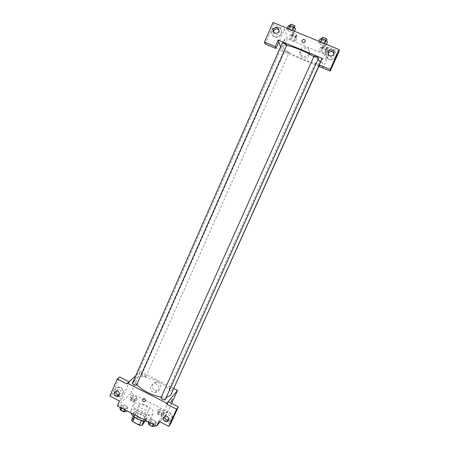 <?xml version="1.0" encoding="UTF-8"?>
<svg xmlns="http://www.w3.org/2000/svg" width="449" height="449" viewBox="0 0 449 449"><rect width="100%" height="100%" fill="white"/><g stroke="black" fill="none" stroke-linecap="round" stroke-linejoin="round"><path stroke-width="0.34" stroke-dasharray="2.25 1.68" d="M139.285 404.947L139.106 405.211C137.714 407.658 148.058 412.266 148.95 409.589C150.252 407.299 140.947 402.832 139.285 404.947M133.027 419.04L132.842 419.321C131.383 421.914 141.699 426.511 142.653 423.688C144.017 421.269 134.739 416.795 133.027 419.04M141.441 420.55L143.904 420.707L146.06 418.204L144.836 416.605L138.236 413.209L136.17 417.862L142.76 421.263L143.972 422.874M131.484 420.09L133.768 417.604L136.17 417.862M141.48 420.455L134.689 417.177M133.263 416.071L135.839 412.94L133.768 417.604M133.572 415.376L134.773 416.986M138.236 413.209L135.839 412.94M135.188 417.519C133.549 416.111 132.915 414.91 133.28 413.911C134.577 410.229 148.249 416.313 146.38 419.742C145.88 420.685 144.561 421.016 142.423 420.741M138.427 417.587C142.849 419.579 145.734 419.776 147.076 418.176C148.849 415.028 136.502 409.073 134.223 411.974L133.976 412.345C133.589 413.956 135.07 415.701 138.427 417.587M144.836 416.605L142.76 421.263M143.904 420.707L143.759 421.039M146.06 418.204L144.724 421.19M147.205 421.274C148.86 421.123 149.904 420.59 150.336 419.675C152.974 414.943 134.56 406.053 131.074 410.352L130.681 410.925L130.71 412.766M133.847 404.083L133.465 404.644C130.631 409.555 151.386 418.799 153.143 413.406C155.73 408.792 137.287 399.902 133.847 404.083M117.397 405.902L130.968 392.993L167.847 411.84L160.007 421.864M127.802 408.422L125.164 408.596L121.892 406.906L121.292 405.071L123.935 404.914L127.174 406.581L127.802 408.422L125.164 408.596L121.892 406.906L121.292 405.071L123.935 404.914L127.174 406.581L127.802 408.422L126.781 410.74M149.663 419.68L152.194 419.456L155.477 421.145L156.258 423.076L153.732 423.317L150.415 421.605L149.663 419.68L152.194 419.456L155.477 421.145L156.258 423.076L153.732 423.317L150.415 421.605L149.663 419.68L148.619 422.004M158.216 409.466L160.59 409.297L163.728 410.902L164.514 412.687L162.14 412.872L158.98 411.25L158.216 409.466L160.59 409.297L163.728 410.902L164.514 412.687L162.14 412.872L158.98 411.25L158.216 409.466L156.836 412.536L159.215 412.356L162.353 413.961L163.133 415.763L160.753 415.959L157.593 414.337L156.836 412.536M131.114 395.597L133.589 395.49L136.687 397.073L137.332 398.779L134.857 398.903L131.731 397.303L131.114 395.597L133.589 395.49L136.687 397.073L137.332 398.779L134.857 398.903L131.731 397.303L131.114 395.597L129.761 398.661L132.242 398.538L135.334 400.126L135.974 401.844L133.493 401.978L130.373 400.379L129.761 398.661M168.437 401.821L160.798 418.799L158.851 421.269M171.63 403.443L167.847 411.84M172.332 399.088L170.974 401.928M166.074 420.517L169.481 420.831C174.655 419.439 172.046 410.773 166.82 411.997C162.785 412.552 162.246 418.765 166.074 420.517M160.798 418.799L170.637 423.85M166.927 421.583L165.608 421.134C161.763 419.377 162.308 413.147 166.355 412.592C171.591 411.368 174.212 420.056 169.02 421.448L166.933 421.583M168.706 419.579L169.902 418.35C170.373 415.802 169.312 414.489 166.725 414.405L164.783 416.391M154.77 390.17L156.869 390.641C162.055 390.675 161.702 382.11 156.505 382.015C152.093 381.538 150.656 388.318 154.77 390.17M135.671 375.813L140.397 371.62L130.968 392.993M140.397 371.62L173.909 388.542M153.002 392.05C148.849 390.175 150.297 383.328 154.753 383.816C159.996 383.912 160.36 392.561 155.124 392.527L153.002 392.05M133.527 381.757L133.359 382.722C134.33 381.375 134.745 380.449 134.621 379.949L133.527 381.757L134.621 379.949C134.751 380.449 134.33 381.375 133.364 382.722L133.527 381.757M128.975 381.745L129.329 381.925L121.898 398.824L119.529 401.047M129.329 381.925L127.039 383.962M117.436 395.552L119.389 396.052C124.822 396.372 124.76 387.313 119.327 387.049C114.697 386.404 113.109 393.582 117.436 395.552M121.898 398.824L117.183 396.405M116.993 396.31L112.284 393.885L119.664 377.008M117.094 396.214L116.835 396.091C112.503 394.121 114.091 386.915 118.732 387.566C124.182 387.829 124.244 396.916 118.794 396.59L117.475 396.36M119.311 394.722L121.017 393.307C121.527 391.214 120.73 389.9 118.637 389.362L116.123 390.995M112.284 393.885L109.814 396.046M144.623 398.684L143.927 398.51M145.695 376.604L145.768 376.509C144.836 374.988 143.495 374.404 141.744 374.752C142.496 376.155 143.815 376.773 145.695 376.604M165.226 399.689C164.424 398.106 163.038 397.438 161.062 397.679M136.614 385.085C135.862 383.586 134.481 382.941 132.477 383.143M173.089 390.361C172.304 388.896 170.979 388.256 169.121 388.447L169.071 388.525C169.548 389.749 170.783 390.434 172.781 390.579M170.811 394.957C175.009 387.408 142.221 371.637 136.069 378.193L135.351 379.169C134.762 380.561 135.284 382.312 136.911 384.417M161.32 397.062L166.31 397.275M320.227 62.377L320.171 62.821C318.975 67.333 283.33 52.084 282.241 46.629L282.236 45.933C282.589 45.203 284.043 45.035 286.608 45.439M313.812 56.596L317.948 59.515M289.049 52.797C287.629 51.635 286.209 51.018 284.773 50.945C285.979 52.084 287.399 52.724 289.044 52.87L289.049 52.797M318.532 58.218C316.932 58.168 315.417 57.517 313.974 56.277M286.765 45.074C285.267 45.035 283.768 44.384 282.269 43.132M319.138 65.189L319.233 65.408C317.718 65.33 316.276 64.712 314.906 63.556L314.912 63.511C316.029 63.466 317.426 64.016 319.116 65.167M280.513 47.038L281.843 50.99L318.796 66.379M322.78 67.979L322.073 58.275M301.835 40.904C302.592 43.312 303.754 43.463 305.309 41.364L305.309 41.364M328.073 53.908C327.248 57.309 332.501 58.763 333.809 55.491L334.022 53.571M328.932 59.044C326.619 57.876 325.688 55.979 326.142 53.358C327.501 46.853 337.94 49.104 335.931 55.485C334.572 58.746 332.243 59.93 328.932 59.044M328.943 59.47C332.243 60.357 334.567 59.178 335.919 55.929C337.923 49.564 327.517 47.319 326.165 53.801C325.71 56.417 326.636 58.308 328.943 59.47M273.587 32.188C273.637 35.735 279.261 35.6 279.486 32.042L279.02 30.1M274.502 36.515C272.515 35.566 271.561 33.95 271.634 31.677C271.942 25.161 282.393 25.677 281.444 32.182C280.44 35.926 278.127 37.368 274.502 36.515M274.676 37.009C278.29 37.862 280.597 36.42 281.596 32.693C282.544 26.205 272.122 25.688 271.813 32.182C271.74 34.45 272.695 36.06 274.676 37.009M265.275 44.036L273.783 24.588L284.537 29.011L278.818 42.01M273.783 24.588L273.071 22.45M339.107 51.444L328.084 46.915L319.267 66.514M326.412 44.356L325.834 45.635L323.937 44.041L320.216 42.515L318.431 42.593L320.345 44.187L324.026 45.703L325.839 45.641L323.937 44.041L320.216 42.515L318.431 42.593L320.35 44.187M326.17 53.487L324.369 52.005L320.839 50.546L319.138 50.58L320.956 52.056L324.453 53.504L326.176 53.487L324.369 52.005L320.839 50.546L319.138 50.58L320.951 52.056L324.453 53.504L326.17 53.487L327.776 49.923L325.98 48.425L322.444 46.971L320.738 47.022L322.545 48.514L326.047 49.957L327.776 49.923M295.852 40.971L293.921 39.445L290.436 38.008L288.909 38.103L290.857 39.63L294.303 41.055L295.857 40.971L293.921 39.445L290.436 38.008L288.915 38.103L290.857 39.63L294.303 41.055L295.852 40.971L297.423 37.419L295.498 35.875L292.013 34.444L290.481 34.562L292.411 36.1L295.869 37.525L297.423 37.419M294.482 31.245L293.921 32.519L291.884 30.869L288.213 29.365L286.625 29.522L288.679 31.161L292.305 32.654L293.927 32.519L291.878 30.869L288.213 29.365L286.619 29.516L288.679 31.166M284.537 29.011L287.242 38.743L328.337 55.721L328.298 54.509M328.264 53.274L328.084 46.915M309.243 55.12L309.586 54.032C310.966 47.936 301.077 46.629 300.308 52.786C299.202 58.039 307.251 60.16 309.243 55.12M328.337 55.721L322.803 67.99M287.242 38.743L281.843 50.99M308.996 53.56C306.981 58.656 298.849 56.518 299.966 51.203C300.74 44.979 310.742 46.298 309.344 52.46L308.996 53.56M284.077 40.096L283.645 42.071C284.559 40.562 284.93 39.512 284.756 38.928L284.077 40.096L284.756 38.928C284.93 39.512 284.559 40.562 283.645 42.071L284.077 40.096M326.041 58.174L325.407 59.369L326.648 56.243L326.041 58.168M291.799 35.106L291.805 35.022C293.489 35.095 294.914 35.735 296.093 36.953C294.628 36.958 293.203 36.341 291.799 35.106M295.498 35.875L293.921 39.445M292.013 34.444L290.436 38.008M290.481 34.562L288.915 38.103M292.411 36.1L290.857 39.63M295.869 37.525L294.303 41.055M292.585 33.333L292.591 33.248C294.275 33.31 295.706 33.956 296.879 35.179C295.414 35.19 293.983 34.573 292.585 33.333M322.079 47.577L322.085 47.521C323.791 47.572 325.233 48.206 326.423 49.418C324.874 49.418 323.426 48.801 322.079 47.577M325.98 48.425L324.369 52.005M322.444 46.971L320.839 50.546M320.738 47.022L319.138 50.58M322.545 48.514L320.951 52.056M326.047 49.957L324.453 53.504M322.876 45.792L322.887 45.736C324.593 45.781 326.041 46.415 327.22 47.639C325.671 47.639 324.217 47.027 322.876 45.792M288.269 25.784L290.312 27.445L293.949 28.938L295.577 28.775M289.661 26.351L289.667 26.255C289.835 25.571 294.566 27.715 294.174 28.298C292.636 28.332 291.132 27.686 289.661 26.351M292.142 30.285L291.884 30.869M288.471 28.775L288.213 29.365M287.186 28.248L286.625 29.522M290.312 27.445L288.679 31.161L292.305 32.654L293.921 32.519M293.949 28.938L292.305 32.654M294.999 26.429C293.455 26.469 291.951 25.823 290.486 24.482M320.115 38.839L322.017 40.449L325.705 41.965L327.523 41.88M321.523 39.417L321.535 39.355C321.709 38.665 326.502 40.769 326.097 41.359C324.464 41.387 322.938 40.741 321.523 39.417M324.206 43.452L323.937 44.041M320.479 41.925L320.216 42.515M319.003 41.314L318.431 42.593M322.017 40.449L320.345 44.187L324.026 45.703L325.834 45.635M325.705 41.965L324.026 45.703M326.945 39.478C325.301 39.518 323.774 38.872 322.365 37.542M130.945 399.268L130.861 399.386C131.742 400.996 133.072 401.58 134.868 401.125C134.167 399.638 132.859 399.015 130.945 399.268L130.855 399.397C131.737 401.008 133.067 401.591 134.863 401.137C134.161 399.649 132.853 399.026 130.94 399.279M137.332 398.779L135.974 401.844M134.857 398.903L133.493 401.978M131.731 397.303L130.373 400.379M133.589 395.49L132.242 398.538M136.687 397.073L135.334 400.126M158.037 413.153L157.986 413.237C158.845 414.893 160.175 415.499 161.977 415.067C161.242 413.501 159.928 412.867 158.037 413.153M164.514 412.687L163.133 415.763M162.14 412.872L160.753 415.959M158.98 411.25L157.593 414.337M160.59 409.297L159.215 412.356M163.728 410.902L162.353 413.961M158.031 413.164L157.981 413.248C158.839 414.904 160.17 415.516 161.971 415.084C161.236 413.518 159.923 412.878 158.031 413.164M119.883 408.276L122.526 408.107L125.765 409.774L126.388 411.632M121.123 408.916L121.028 409.05C121.926 410.79 123.329 411.391 125.232 410.857C124.53 409.258 123.161 408.607 121.123 408.916L121.022 409.061C121.92 410.801 123.323 411.407 125.226 410.874C124.525 409.269 123.155 408.624 121.118 408.927M125.164 408.596L124.693 409.668M121.892 406.906L121.421 407.978M121.292 405.071L120.276 407.389M123.935 404.914L122.526 408.107M127.174 406.581L125.765 409.774M148.221 422.896L150.757 422.661L154.041 424.35L154.815 426.297M149.478 423.542L149.416 423.643C150.303 425.428 151.7 426.067 153.609 425.557C152.868 423.867 151.487 423.199 149.478 423.542M156.258 423.076L155.214 425.405M153.732 423.317L153.249 424.389M150.415 421.605L149.938 422.683M152.194 419.456L150.757 422.661M155.477 421.145L154.041 424.35M149.472 423.559L149.41 423.654C150.292 425.439 151.695 426.079 153.603 425.568C152.862 423.878 151.481 423.211 149.472 423.559M142.653 423.688L148.95 409.589M132.842 419.321L139.106 405.211M133.976 412.345L133.28 413.911M147.076 418.176L146.38 419.742M133.465 404.644L130.681 410.925M153.143 413.406L150.336 419.675M166.82 411.997L166.355 412.592M169.481 420.831L169.02 421.448M165.311 416.217L166.725 414.405M156.505 382.015L154.753 383.816M156.869 390.641L155.124 392.527M119.327 387.049L118.732 387.566M119.389 396.052L118.794 396.59M116.835 390.95L118.637 389.362M282.236 45.933L135.351 379.169M320.171 62.821L319.132 65.127M145.768 376.509L289.044 52.87M141.744 374.752L284.773 50.945M314.912 63.511L169.071 388.525M333.994 53.672L333.977 55.014M335.919 55.929L335.931 55.485M326.165 53.801L326.142 53.358M279.003 30.504L279.486 32.042M281.596 32.693L281.444 32.182M271.813 32.182L271.634 31.677M309.586 54.032L309.344 52.46M300.308 52.786L299.966 51.203M292.591 33.248L291.805 35.022M296.879 35.179L296.093 36.953M322.887 45.736L322.085 47.521M327.22 47.639L326.423 49.418M289.942 25.632L289.667 26.255M294.392 27.804L294.174 28.298M321.81 38.743L321.535 39.355M326.328 40.853L326.097 41.359"/><path stroke-width="0.67" d="M144.724 421.19L143.972 422.874L141.8 425.428L139.37 425.186L132.668 421.718L131.484 420.09L133.263 416.071M134.689 417.177L132.668 421.718M141.441 420.55L139.37 425.186M142.423 420.741L137.725 419.17L135.188 417.519M143.759 421.039L141.8 425.428M130.71 412.766C131.832 416.728 141.884 421.925 147.205 421.274M160.007 421.864L156.656 426.146L117.397 405.902L119.529 401.047L109.814 396.046L117.268 378.99L127.039 383.962L127.398 383.149L135.671 375.813M170.974 401.928L172.326 399.082M156.656 426.146L158.851 421.269L168.796 426.382L170.637 423.85L178.326 406.85L168.437 401.821L166.568 404.1L166.938 403.281L127.398 383.149M173.909 388.542L177.523 390.366L171.63 403.443M177.523 390.366L166.938 403.281M166.933 421.583L166.927 421.583C170.16 420.792 168.532 415.392 165.311 416.217L163.537 417.649C163.088 420.331 164.222 421.645 166.927 421.583L168.706 419.579M164.783 416.391C164.8 418.788 165.978 419.899 168.324 419.725M178.326 406.85L176.569 409.196L166.568 404.1M168.796 426.382L176.569 409.196M117.268 378.99L119.664 377.008L128.975 381.745M117.475 396.36L117.094 396.214M116.123 390.995C115.747 393.094 116.6 394.357 118.676 394.783L119.311 394.722M114.366 392.432C113.861 394.604 114.697 395.934 116.88 396.411C120.22 396.658 120.18 391.068 116.835 390.95L114.366 392.432M144.623 398.684C145.976 400.059 145.802 401.069 144.107 401.72C141.996 400.643 141.935 399.576 143.927 398.51L144.623 398.684C145.976 400.059 145.802 401.069 144.107 401.72L144.107 401.72C141.996 400.643 141.935 399.576 143.927 398.51M165.176 399.767L318.532 58.218C318.891 57.708 314.12 55.609 313.986 56.215L161.006 397.763C161.814 399.352 163.206 400.02 165.176 399.767M136.53 385.203L286.765 45.074C287.119 44.574 282.399 42.442 282.269 43.042L132.388 383.261C133.151 384.765 134.532 385.416 136.53 385.203M172.781 390.579L319.172 65.537M166.31 397.275L170.412 395.597L170.811 394.957L319.132 65.127M136.911 384.417C140.913 389.743 152.75 395.895 161.32 397.062M286.608 45.439C292.995 46.376 306.218 51.787 313.812 56.596M317.948 59.515C319.374 60.716 320.137 61.67 320.227 62.377M278.167 40.084L322.073 58.275L319.104 64.869L330.195 69.483L339.186 49.603L273.071 22.45L264.467 42.139L275.288 46.645L278.167 40.084L280.513 47.038M318.796 66.379L322.78 67.979M305.309 41.364C304.798 39.114 303.687 38.816 301.969 40.466C303.687 38.816 304.798 39.114 305.309 41.364C303.754 43.463 302.592 43.312 301.835 40.904L301.969 40.461L301.835 40.904M328.253 51.854C329.622 48.43 335.106 50.159 333.994 53.672C333.102 57.517 326.956 56.176 328.067 52.381L328.253 51.854M273.318 29.207C276.068 26.418 277.959 26.85 279.003 30.504C278.739 34.377 272.571 34.051 273.065 30.201L273.318 29.207M334.022 53.571C332.4 50.754 330.492 50.636 328.292 53.212L328.073 53.908M279.02 30.1C277.14 28.293 275.417 28.511 273.851 30.756L273.587 32.188M278.818 42.01L275.972 48.486L265.275 44.036L264.467 42.139M275.972 48.486L275.288 46.645M319.104 64.869L319.267 66.514L330.223 71.077L339.107 51.444L339.186 49.603M330.223 71.077L330.195 69.483M328.298 54.509L328.264 53.274M294.482 31.245L295.577 28.775L293.539 27.108L289.869 25.604L288.269 25.784L287.186 28.248M293.539 27.108L292.142 30.285M289.869 25.604L288.471 28.775M290.486 24.482L290.492 24.386C290.66 23.69 295.397 25.834 294.999 26.429L294.392 27.804M326.412 44.356L327.523 41.88L325.632 40.264L321.911 38.737L320.115 38.839L319.003 41.314M325.632 40.264L324.206 43.452M321.911 38.737L320.479 41.925M322.365 37.542L322.376 37.475C322.556 36.773 327.349 38.878 326.945 39.478L326.328 40.853M126.781 410.74L126.388 411.632L123.744 411.817L120.472 410.128L119.883 408.276L120.276 407.389M124.693 409.668L123.744 411.817M121.421 407.978L120.472 410.128M155.214 425.405L154.815 426.297L152.278 426.55L148.967 424.838L148.221 422.896L148.619 422.004M153.249 424.389L152.278 426.55M149.938 422.683L148.967 424.838M116.88 396.411L118.676 394.783M328.067 52.381L328.107 53.74M273.065 30.201L273.598 31.739M290.492 24.386L289.942 25.632M322.376 37.475L321.81 38.743"/></g></svg>
